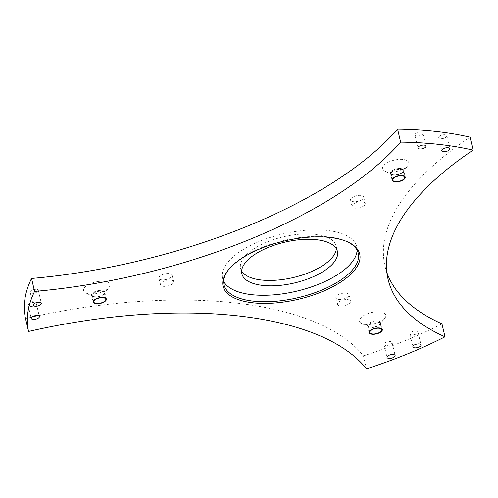 <?xml version="1.0" encoding="UTF-8"?>
<svg xmlns="http://www.w3.org/2000/svg" width="498" height="498" viewBox="0 0 498 498"><rect width="100%" height="100%" fill="white"/><g stroke="black" fill="none" stroke-linecap="round" stroke-linejoin="round"><path stroke-width="0.37" stroke-dasharray="2.49 1.87" d="M406.586 166.942A13.496 5.764 -13.2 0 1 384.674 171.094A13.496 5.764 -13.2 0 1 384.68 164.514A13.496 5.764 -13.2 0 1 401.874 159.354A13.496 5.764 -13.2 0 1 407.831 165.666A13.496 5.764 -13.2 0 1 406.586 166.942M392.169 171.661A6.132 2.621 166.8 0 0 391.179 173.609A6.132 2.621 166.8 0 0 392.169 174.649A6.132 2.621 166.8 0 0 402.129 172.756A6.132 2.621 166.8 0 0 402.695 172.177A6.132 2.621 166.8 0 0 403.125 170.808A6.132 2.621 166.8 0 0 398.612 169.332A6.132 2.621 166.8 0 0 392.169 171.661M360.82 322.997A13.496 5.764 -13.2 0 1 366.889 313.964A13.496 5.764 -13.2 0 1 384.549 313.317A13.496 5.764 -13.2 0 1 384.886 318.091A13.496 5.764 -13.2 0 1 374.004 323.768A13.496 5.764 -13.2 0 1 361.729 323.526A13.496 5.764 -13.2 0 1 360.82 322.997M379.601 322.436A6.132 2.621 166.8 0 0 372.566 322.374A6.132 2.621 166.8 0 0 368.234 326.034A6.132 2.621 166.8 0 0 368.813 326.837A6.132 2.621 166.8 0 0 369.223 327.074A6.132 2.621 166.8 0 0 374.807 327.186A6.132 2.621 166.8 0 0 379.75 324.609A6.132 2.621 166.8 0 0 380.179 323.233A6.132 2.621 166.8 0 0 379.601 322.436M97.664 281.588A13.496 5.764 -13.2 0 1 108.956 287.576A13.496 5.764 -13.2 0 1 95.84 293.689A13.496 5.764 -13.2 0 1 85.793 293.005A13.496 5.764 -13.2 0 1 85.32 286.86A13.496 5.764 -13.2 0 1 97.664 281.588M97.857 296.87A6.132 2.621 166.8 0 0 103.821 294.088A6.132 2.621 166.8 0 0 104.244 292.718A6.132 2.621 166.8 0 0 98.685 291.367A6.132 2.621 166.8 0 0 92.298 295.519A6.132 2.621 166.8 0 0 93.288 296.559A6.132 2.621 166.8 0 0 97.857 296.87M33.97 293.179A4.171 1.78 166.8 0 0 38.309 290.353A4.171 1.78 166.8 0 0 34.53 289.438A4.171 1.78 166.8 0 0 30.191 292.258A4.171 1.78 166.8 0 0 33.97 293.179M391.689 342.002A4.171 1.78 166.8 0 0 386.909 341.958A4.171 1.78 166.8 0 0 383.964 344.448A4.171 1.78 166.8 0 0 384.356 344.99A4.171 1.78 166.8 0 0 389.143 345.033A4.171 1.78 166.8 0 0 392.082 342.543A4.171 1.78 166.8 0 0 391.689 342.002M439.41 136.346A4.171 1.78 166.8 0 0 438.732 137.678A4.171 1.78 166.8 0 0 441.801 138.681A4.171 1.78 166.8 0 0 446.177 137.099A4.171 1.78 166.8 0 0 446.855 135.773A4.171 1.78 166.8 0 0 443.793 134.765A4.171 1.78 166.8 0 0 439.41 136.346M31.984 306.376A4.171 1.78 166.8 0 0 36.323 303.556A4.171 1.78 166.8 0 0 32.544 302.635A4.171 1.78 166.8 0 0 28.199 305.461A4.171 1.78 166.8 0 0 31.984 306.376M417.573 331.444A4.171 1.78 166.8 0 0 412.786 331.4A4.171 1.78 166.8 0 0 409.842 333.89A4.171 1.78 166.8 0 0 410.234 334.432A4.171 1.78 166.8 0 0 415.021 334.475A4.171 1.78 166.8 0 0 417.965 331.985A4.171 1.78 166.8 0 0 417.573 331.444M415.519 133.707A4.171 1.78 166.8 0 0 414.84 135.033A4.171 1.78 166.8 0 0 417.903 136.035A4.171 1.78 166.8 0 0 422.285 134.454A4.171 1.78 166.8 0 0 422.964 133.128A4.171 1.78 166.8 0 0 419.895 132.126A4.171 1.78 166.8 0 0 415.519 133.707M336.343 248.77A49.072 20.96 166.8 0 0 336.131 245.968A49.072 20.96 166.8 0 0 300.07 234.178A49.072 20.96 166.8 0 0 248.527 252.772A49.072 20.96 166.8 0 0 240.578 268.378A49.072 20.96 166.8 0 0 241.636 270.98M357.078 250.17A68.948 29.45 166.8 0 0 356.749 246.834A68.948 29.45 166.8 0 0 306.077 230.263A68.948 29.45 166.8 0 0 233.668 256.389A68.948 29.45 166.8 0 0 222.5 278.32A68.948 29.45 166.8 0 0 223.689 281.457M228.383 269.928A68.948 29.45 -13.2 0 1 228.8 269.387A68.948 29.45 -13.2 0 1 235.187 262.869A68.948 29.45 -13.2 0 1 347.131 241.636A68.948 29.45 -13.2 0 1 347.741 241.935M348.363 293.857A6.748 2.882 166.8 0 0 340.626 293.789A6.748 2.882 166.8 0 0 335.864 297.823A6.748 2.882 166.8 0 0 336.499 298.7A6.748 2.882 166.8 0 0 344.243 298.769A6.748 2.882 166.8 0 0 349.005 294.741A6.748 2.882 166.8 0 0 348.363 293.857M338.024 305.181A6.748 2.882 -13.2 0 1 337.383 304.303A6.748 2.882 -13.2 0 1 342.145 300.269A6.748 2.882 -13.2 0 1 349.882 300.338A6.748 2.882 -13.2 0 1 350.524 301.222A6.748 2.882 -13.2 0 1 345.761 305.249A6.748 2.882 -13.2 0 1 338.024 305.181M351.669 197.93A6.748 2.882 166.8 0 0 350.573 200.078A6.748 2.882 166.8 0 0 355.535 201.696A6.748 2.882 166.8 0 0 362.625 199.138A6.748 2.882 166.8 0 0 363.714 196.996A6.748 2.882 166.8 0 0 358.753 195.372A6.748 2.882 166.8 0 0 351.669 197.93M364.144 205.618A6.748 2.882 -13.2 0 1 357.054 208.176A6.748 2.882 -13.2 0 1 352.098 206.558A6.748 2.882 -13.2 0 1 353.188 204.41A6.748 2.882 -13.2 0 1 360.278 201.852A6.748 2.882 -13.2 0 1 365.233 203.477A6.748 2.882 -13.2 0 1 364.144 205.618M165.037 279.733A6.748 2.882 166.8 0 0 172.059 275.17A6.748 2.882 166.8 0 0 165.946 273.688A6.748 2.882 166.8 0 0 158.918 278.251A6.748 2.882 166.8 0 0 165.037 279.733M167.465 280.162A6.748 2.882 -13.2 0 1 173.578 281.65A6.748 2.882 -13.2 0 1 166.556 286.213A6.748 2.882 -13.2 0 1 160.443 284.731A6.748 2.882 -13.2 0 1 167.465 280.162M386.878 272.568A331.245 141.494 -13.2 0 1 385.004 266.175A331.245 141.494 -13.2 0 1 470.062 137.174M25.516 318.502A331.245 141.494 166.8 0 1 363.465 355.877A269.897 115.287 166.8 0 0 441.956 323.862M363.465 355.877L366.503 368.837M402.502 172.277A6.748 2.882 -13.2 0 1 395.412 174.829A6.748 2.882 -13.2 0 1 390.457 173.211A6.748 2.882 -13.2 0 1 391.546 171.063A6.748 2.882 -13.2 0 1 398.637 168.505A6.748 2.882 -13.2 0 1 403.592 170.129A6.748 2.882 -13.2 0 1 402.502 172.277A6.748 2.882 -13.2 0 1 395.412 174.829A6.748 2.882 -13.2 0 1 390.457 173.211A6.748 2.882 -13.2 0 1 391.546 171.063A6.748 2.882 -13.2 0 1 398.637 168.505A6.748 2.882 -13.2 0 1 403.592 170.129A6.748 2.882 -13.2 0 1 402.502 172.277M368.147 326.514A6.748 2.882 -13.2 0 1 367.512 325.636A6.748 2.882 -13.2 0 1 372.274 321.608A6.748 2.882 -13.2 0 1 380.011 321.677A6.748 2.882 -13.2 0 1 380.646 322.555A6.748 2.882 -13.2 0 1 375.884 326.588A6.748 2.882 -13.2 0 1 368.147 326.514M98.598 290.552A6.748 2.882 -13.2 0 1 104.717 292.04A6.748 2.882 -13.2 0 1 97.689 296.603A6.748 2.882 -13.2 0 1 91.576 295.121A6.748 2.882 -13.2 0 1 98.598 290.552M392.169 174.649L384.674 171.094M103.821 294.088L108.956 287.576M38.309 290.353L41.353 303.313M383.964 344.448L387.002 357.408M438.732 137.678L441.776 150.639M392.698 180.089L391.179 173.609M369.753 332.521L368.234 326.034M105.763 299.198L104.244 292.718M36.323 303.556L39.367 316.516M409.842 333.89L412.886 346.851M414.84 135.033L417.878 147.993M240.578 268.378L241.847 273.782M222.5 278.32L224.019 284.8M228.8 269.387L227.947 270.47M335.864 297.823L337.383 304.303M350.573 200.078L352.098 206.558M172.059 275.17L173.578 281.65M158.918 278.251L160.443 284.731M363.714 196.996L365.233 203.477M349.005 294.741L350.524 301.222M347.131 241.636L348.376 242.227M356.749 246.834L358.267 253.314M385.004 266.175L388.042 279.135M336.131 245.968L337.401 251.372M422.964 133.128L426.002 146.088M417.965 331.985L421.003 344.946M28.199 305.461L31.243 318.421M93.817 302L92.298 295.519M381.698 329.72L380.179 323.233M404.644 177.288L403.125 170.808M446.855 135.773L449.893 148.734M392.082 342.543L395.126 355.504M30.191 292.258L33.229 305.218M93.288 296.559L85.793 293.005M379.75 324.609L384.886 318.091M369.223 327.074L361.729 323.526M402.695 172.177L407.831 165.666M390.457 173.211L392.1 180.232L390.457 173.211M403.592 170.129L405.241 177.151L403.592 170.129M367.512 325.636L369.155 332.658M380.646 322.555L382.296 329.576M104.717 292.04L106.36 299.061M91.576 295.121L93.219 302.143"/><path stroke-width="0.75" d="M37.574 302.398A4.171 1.78 -13.2 0 1 41.353 303.313A4.171 1.78 -13.2 0 1 37.008 306.139A4.171 1.78 -13.2 0 1 33.229 305.218A4.171 1.78 -13.2 0 1 37.574 302.398M387.394 357.95A4.171 1.78 -13.2 0 1 387.002 357.408A4.171 1.78 -13.2 0 1 389.946 354.918A4.171 1.78 -13.2 0 1 394.733 354.962A4.171 1.78 -13.2 0 1 395.126 355.504A4.171 1.78 -13.2 0 1 392.181 357.994A4.171 1.78 -13.2 0 1 387.394 357.95M449.221 150.06A4.171 1.78 -13.2 0 1 444.839 151.641A4.171 1.78 -13.2 0 1 441.776 150.639A4.171 1.78 -13.2 0 1 442.448 149.307A4.171 1.78 -13.2 0 1 446.831 147.732A4.171 1.78 -13.2 0 1 449.893 148.734A4.171 1.78 -13.2 0 1 449.221 150.06M403.648 179.243A6.132 2.621 -13.2 0 1 397.205 181.565A6.132 2.621 -13.2 0 1 392.698 180.089A6.132 2.621 -13.2 0 1 393.694 178.141A6.132 2.621 -13.2 0 1 400.137 175.813A6.132 2.621 -13.2 0 1 404.644 177.288A6.132 2.621 -13.2 0 1 403.648 179.243M370.331 333.318A6.132 2.621 -13.2 0 1 369.753 332.521A6.132 2.621 -13.2 0 1 374.085 328.854A6.132 2.621 -13.2 0 1 381.119 328.917A6.132 2.621 -13.2 0 1 381.698 329.72A6.132 2.621 -13.2 0 1 377.366 333.38A6.132 2.621 -13.2 0 1 370.331 333.318M100.204 297.848A6.132 2.621 -13.2 0 1 105.763 299.198A6.132 2.621 -13.2 0 1 99.376 303.35A6.132 2.621 -13.2 0 1 93.817 302A6.132 2.621 -13.2 0 1 100.204 297.848M35.582 315.595A4.171 1.78 -13.2 0 1 39.367 316.516A4.171 1.78 -13.2 0 1 35.022 319.336A4.171 1.78 -13.2 0 1 31.243 318.421A4.171 1.78 -13.2 0 1 35.582 315.595M413.278 347.392A4.171 1.78 -13.2 0 1 412.886 346.851A4.171 1.78 -13.2 0 1 415.824 344.361A4.171 1.78 -13.2 0 1 420.611 344.404A4.171 1.78 -13.2 0 1 421.003 344.946A4.171 1.78 -13.2 0 1 418.059 347.436A4.171 1.78 -13.2 0 1 413.278 347.392M425.329 147.414A4.171 1.78 -13.2 0 1 420.947 148.995A4.171 1.78 -13.2 0 1 417.878 147.993A4.171 1.78 -13.2 0 1 418.557 146.667A4.171 1.78 -13.2 0 1 422.939 145.086A4.171 1.78 -13.2 0 1 426.002 146.088A4.171 1.78 -13.2 0 1 425.329 147.414M241.636 270.98A49.072 20.96 166.8 0 0 279.758 279.882A49.072 20.96 166.8 0 0 328.182 261.581A49.072 20.96 166.8 0 0 336.343 248.77M329.452 266.978A49.072 20.96 -13.2 0 1 277.909 285.578A49.072 20.96 -13.2 0 1 241.847 273.782A49.072 20.96 -13.2 0 1 249.797 258.169A49.072 20.96 -13.2 0 1 301.334 239.575A49.072 20.96 -13.2 0 1 337.401 251.372A49.072 20.96 -13.2 0 1 329.452 266.978M223.689 281.457A68.948 29.45 166.8 0 0 276.9 294.555A68.948 29.45 166.8 0 0 345.581 268.764A68.948 29.45 166.8 0 0 357.078 250.17M347.741 241.935A68.948 29.45 -13.2 0 1 358.267 253.314A68.948 29.45 -13.2 0 1 347.1 275.245A68.948 29.45 -13.2 0 1 274.691 301.371A68.948 29.45 -13.2 0 1 224.019 284.8A68.948 29.45 -13.2 0 1 228.383 269.928M234.44 263.834A70.174 29.973 166.8 0 0 227.947 270.47A70.174 29.973 166.8 0 0 258.935 303.294A70.174 29.973 166.8 0 0 348.351 276.434A70.174 29.973 166.8 0 0 348.376 242.227A70.174 29.973 166.8 0 0 234.44 263.834M473.1 150.135L470.062 137.174A269.897 115.287 166.8 0 0 397.591 129.163A331.245 141.494 -13.2 0 1 31.542 278.469A269.897 115.287 166.8 0 0 25.516 318.502L28.554 331.463A269.897 115.287 -13.2 0 1 34.58 291.43A331.245 141.494 166.8 0 0 400.635 142.123A269.897 115.287 -13.2 0 1 473.1 150.135A331.245 141.494 166.8 0 0 388.042 279.135A331.245 141.494 166.8 0 0 445 336.822A269.897 115.287 -13.2 0 1 366.503 368.837A331.245 141.494 -13.2 0 0 28.554 331.463M445 336.822L441.956 323.862A331.245 141.494 -13.2 0 1 386.878 272.568M400.635 142.123L397.591 129.163M31.542 278.469L34.58 291.43M393.196 178.085A6.748 2.882 166.8 0 0 392.1 180.232A6.748 2.882 166.8 0 0 397.062 181.851A6.748 2.882 166.8 0 0 404.146 179.292A6.748 2.882 166.8 0 0 405.241 177.151A6.748 2.882 166.8 0 0 400.28 175.526A6.748 2.882 166.8 0 0 393.196 178.085A6.748 2.882 166.8 0 0 392.1 180.232A6.748 2.882 166.8 0 0 397.062 181.851A6.748 2.882 166.8 0 0 404.146 179.292A6.748 2.882 166.8 0 0 405.241 177.151A6.748 2.882 166.8 0 0 400.28 175.526A6.748 2.882 166.8 0 0 393.196 178.085M381.655 328.699A6.748 2.882 166.8 0 0 373.917 328.63A6.748 2.882 166.8 0 0 369.155 332.658A6.748 2.882 166.8 0 0 369.796 333.536A6.748 2.882 166.8 0 0 377.534 333.61A6.748 2.882 166.8 0 0 382.296 329.576A6.748 2.882 166.8 0 0 381.655 328.699M99.339 303.624A6.748 2.882 166.8 0 0 106.36 299.061A6.748 2.882 166.8 0 0 100.247 297.574A6.748 2.882 166.8 0 0 93.219 302.143A6.748 2.882 166.8 0 0 99.339 303.624"/></g></svg>
